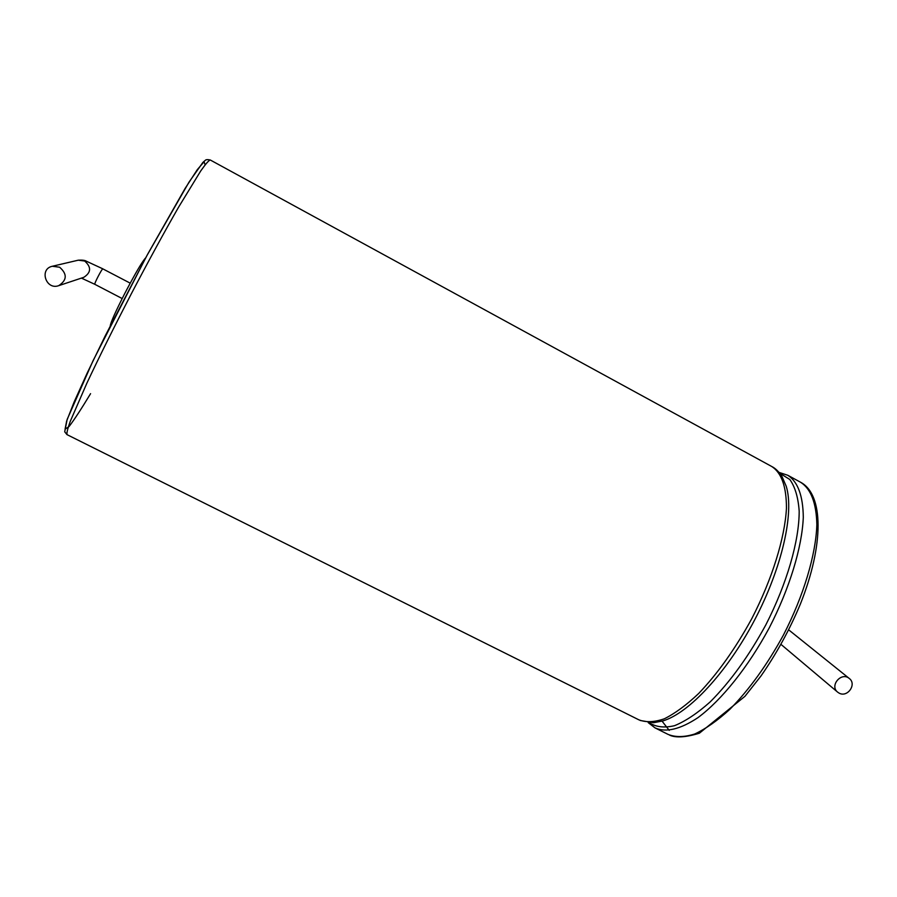 <?xml version="1.0" encoding="UTF-8"?>
<svg xmlns="http://www.w3.org/2000/svg" width="897" height="897" viewBox="0 0 897 897"><rect width="100%" height="100%" fill="white"/><g stroke="black" fill="none" stroke-linecap="round" stroke-linejoin="round"><path stroke-width="1.35" d="M839.054 693.089L837.641 692.148C829.321 685.723 841.352 671.55 849.257 678.457C857.106 684.164 847.474 697.967 839.054 693.089M110.253 325.779C110.824 322.135 115.59 311.528 124.515 293.958C135.279 273.35 142.343 261.296 145.706 257.798M59.617 267.216C67.376 274.056 67.073 280.2 58.709 285.661C45.994 290.381 38.907 268.965 52.34 266.263L59.617 267.216M669.252 730.393L662.076 721.154M800.696 482.317C810.978 488.955 816.36 503.049 816.853 524.61C815.934 554.593 803.723 595.664 783.395 635.121C767.081 664.901 749.253 689.625 729.911 709.28C717.443 720.639 705.715 728.88 694.727 734.004C684.411 737.256 675.542 737.39 668.119 734.419L655.034 727.893C665.91 732.759 680.184 729.373 697.866 717.712C721.592 700.165 748.255 666.953 769.301 627.777C789.674 588.241 802.086 547.181 803.297 517.3C803.039 495.817 797.882 481.812 787.846 475.298L800.696 482.317C823.569 494.494 824.253 544.3 800.371 604.073C789.618 629.784 776.466 653.778 760.914 676.08L744.914 696.352L699.368 733.219C685.857 737.345 675.946 737.996 669.622 735.159M779.616 473.1L789.831 479.503C795.078 486.892 798.195 497.42 799.182 511.077C799.272 540.7 787.028 583.431 765.847 624.839C748.771 656.156 730.225 681.832 710.2 701.891C697.395 713.283 685.51 721.21 674.555 725.673C664.408 728.072 655.942 727.086 649.159 722.724M771.869 466.575L210.29 160.002C208.81 160.328 205.615 163.994 200.693 171.002L178.615 207.117C164.106 232.413 148.207 261.565 130.906 294.586C113.773 327.652 99.085 357.219 86.83 383.288L70.269 421.332C67.477 429.114 66.445 433.565 67.163 434.709L638.776 719.786C645.84 722.578 654.362 722.242 664.341 718.789C675.015 713.463 686.474 705.02 698.707 693.459C717.735 673.512 735.428 648.576 751.787 618.638C772.216 579.002 784.886 537.953 786.456 508.184C786.467 486.802 781.612 472.932 771.869 466.575C775.412 468.312 778.764 471.598 781.949 476.408L786.243 486.32C794.406 512.546 782.162 567.689 754.568 620.074C727.03 672.481 688.806 713.306 662.894 720.908L653.61 722.724L640.189 720.482M205.121 164.79L204.068 161.763L197.329 169.611L185.062 188.527L147.635 254.255L105.084 336.14L87.278 372.883L74.148 401.946L66.658 421.029L65.077 429.17L69.058 426.535C74.216 419.818 81.392 408.853 90.575 393.66M81.414 278.104L94.824 284.315C93.781 284.383 101.821 268.831 102.807 268.853L130.211 283.16M102.875 268.853L86.224 261.15C84.957 260.287 82.311 259.962 78.263 260.186L84.666 261.027C91.483 267.071 91.202 272.497 83.825 277.308L58.709 285.661M781.018 644.416L837.641 692.148M788.721 629.885L849.257 678.457M779.022 472.394L787.846 475.298M648.239 722.646L655.034 727.893M210.29 160.002C207.566 159.408 205.862 159.543 205.189 160.417L202.89 162.435L189.065 182.046L146.637 256.082L93.019 360.796L67.174 419.37L64.707 431.793L66.961 434.608M94.824 284.315L122.183 298.555M78.263 260.186L52.34 266.263"/></g></svg>
